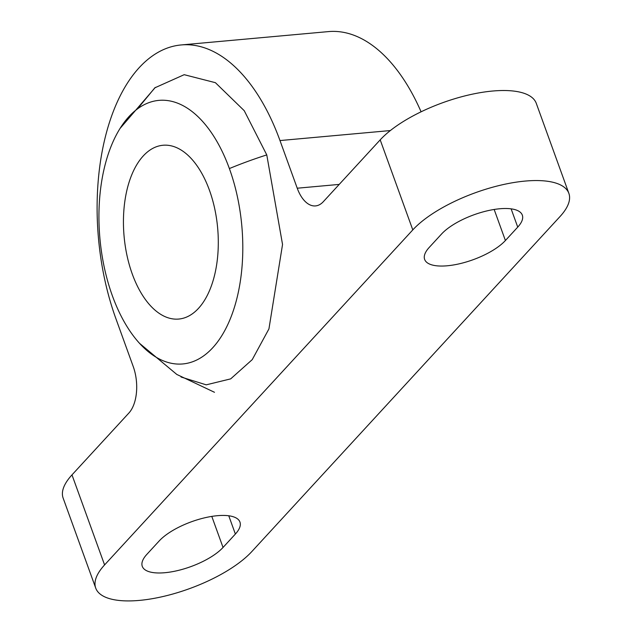 <?xml version="1.0" encoding="UTF-8"?>
<svg xmlns="http://www.w3.org/2000/svg" width="632" height="632" viewBox="0 0 632 632"><rect width="100%" height="100%" fill="white"/><g stroke="black" fill="none" stroke-linecap="round" stroke-linejoin="round"><path stroke-width="0.95" d="M137.515 108.854L154.848 87.816L184.189 74.687L215.401 82.681L244.236 110.695L266.775 154.911L282.543 244.481L268.94 328.901L252.231 359.64L230.68 378.876L206.23 384.841L181.052 377.02M499.707 208.765A45.378 16.78 -19.9 0 1 522.316 215.125A45.378 16.78 -19.9 0 1 517.734 227.117L505.403 240.523A45.378 16.78 -19.9 0 1 459.78 263.702A45.378 16.78 -19.9 0 1 424.641 259.42A45.378 16.78 -19.9 0 1 429.223 247.428L441.555 234.022A45.378 16.78 -19.9 0 1 499.707 208.765M217.345 515.696A45.378 16.78 -19.9 0 1 239.947 522.056A45.378 16.78 -19.9 0 1 235.373 534.048L223.041 547.454A45.378 16.78 -19.9 0 1 177.418 570.633A45.378 16.78 -19.9 0 1 142.279 566.351A45.378 16.78 -19.9 0 1 146.861 554.359L159.193 540.952A45.378 16.78 -19.9 0 1 217.345 515.696M568.871 193.376L536.276 103.332A87.706 32.429 160.1 0 0 468.367 95.061A87.706 32.429 160.1 0 0 380.195 139.862L323.292 201.719A34.349 18.486 84.8 0 1 315.526 205.913A34.349 18.486 84.8 0 1 297.238 188.21L279.984 140.557A185.5 99.84 -95.2 0 0 181.226 44.943A185.5 99.84 -95.2 0 0 115.964 318.852L133.218 366.505A34.349 18.486 84.8 0 1 128.889 413.028L71.985 474.885A87.706 32.429 160.1 0 0 63.129 498.071L95.724 588.108A87.706 32.429 160.1 0 0 139.419 600.4A87.706 32.429 160.1 0 0 251.805 551.586L560.015 216.555A87.706 32.429 160.1 0 0 568.871 193.376A87.706 32.429 160.1 0 0 500.963 185.097A87.706 32.429 160.1 0 0 412.791 229.898L104.58 564.921A87.706 32.429 160.1 0 0 95.724 588.108M421.086 111.809A185.5 99.84 -95.2 0 0 328.458 31.6L181.226 44.943M229.377 168.562A132.333 71.226 84.8 0 1 225.869 328.482A132.333 71.226 84.8 0 1 139.53 343.326A132.333 71.226 84.8 0 1 112.362 295.752A132.333 71.226 84.8 0 1 120.056 128.43A132.333 71.226 84.8 0 1 229.377 168.562A178.635 66.052 160.1 0 1 266.775 154.911M198.464 308.384A87.256 46.966 84.8 0 1 178.745 319.057A87.256 46.966 84.8 0 1 127.072 255.849A87.256 46.966 84.8 0 1 143.274 155.922A87.256 46.966 84.8 0 1 162.993 145.257A87.256 46.966 84.8 0 1 214.667 208.465A87.256 46.966 84.8 0 1 198.464 308.384M511.114 208.837L517.734 227.117M228.752 515.775L235.373 534.048M104.58 564.921L71.985 474.885M505.403 240.523L494.161 209.461M223.041 547.454L211.791 516.391M412.791 229.898L380.195 139.862M279.984 140.557L390.363 130.555M297.238 188.21L339.21 184.41M155.29 87.437L154.848 87.816M214.485 392.29L176.818 374.452L139.53 343.326M155.322 87.414L120.056 128.43"/></g></svg>

